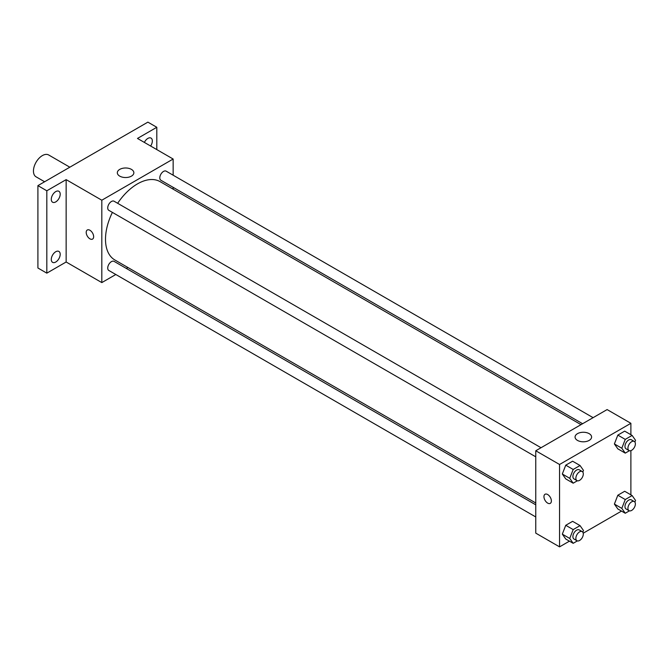 <?xml version="1.0" encoding="UTF-8"?>
<svg xmlns="http://www.w3.org/2000/svg" width="669" height="669" viewBox="0 0 669 669"><rect width="100%" height="100%" fill="white"/><g stroke="black" fill="none" stroke-linecap="round" stroke-linejoin="round"><path stroke-width="1" d="M69.835 167.2L48.67 154.974A12.611 7.284 120 0 0 38.953 158.352A12.611 7.284 120 0 0 33.45 171.047A12.611 7.284 120 0 0 36.059 176.817L44.614 181.759M115.821 274.507L101.813 282.594L66.147 261.997L46.822 273.153L37.907 268.001L37.907 185.631L147.882 122.134L156.805 127.286L156.805 149.597M127.921 267.516L126.332 268.436M55.744 262.031A6.305 3.638 -60 0 1 52.592 262.34A6.305 3.638 -60 0 1 51.622 257.289A6.305 3.638 -60 0 1 55.744 251.736A6.305 3.638 -60 0 1 58.897 251.427A6.305 3.638 -60 0 1 59.859 256.478A6.305 3.638 -60 0 1 55.744 262.031M55.744 201.904A6.305 3.638 -60 0 1 52.592 202.214A6.305 3.638 -60 0 1 51.622 197.163A6.305 3.638 -60 0 1 55.744 191.602A6.305 3.638 -60 0 1 58.897 191.292A6.305 3.638 -60 0 1 59.859 196.343A6.305 3.638 -60 0 1 55.744 201.904M66.147 261.997L66.147 179.627L46.822 190.782L37.907 185.631M46.822 273.153L46.822 190.782M101.813 282.594L101.813 200.215L66.147 179.627M101.813 200.215L173.146 159.03L137.48 138.441L156.805 127.286M119.751 176.139A8.262 4.775 180 0 1 117.326 172.761A8.262 4.775 180 0 1 125.588 167.986A8.262 4.775 180 0 1 133.859 172.761A8.262 4.775 180 0 1 128.757 177.168A8.262 4.775 180 0 1 119.751 176.139M144.37 142.413A6.305 3.638 -60 0 1 147.882 138.408A6.305 3.638 -60 0 1 151.035 138.098A6.305 3.638 -60 0 1 150.625 146.034M112.392 212.391A45.233 26.116 120 0 0 105.501 239.276A45.233 26.116 120 0 0 114.867 259.982L535.769 502.988M581.001 424.648L160.092 181.642A45.233 26.116 120 0 0 117.644 203.292M173.146 159.03L173.146 175.203M173.146 187.337L173.146 189.176M593.102 417.665L166.146 171.164A5.252 3.036 120 0 0 162.099 172.569A5.252 3.036 120 0 0 159.799 177.862A5.252 3.036 120 0 0 160.895 180.262L582.59 423.728M535.769 504.827L114.073 261.362A5.252 3.036 120 0 0 110.025 262.766A5.252 3.036 120 0 0 107.726 268.052A5.252 3.036 120 0 0 108.813 270.46L535.769 516.961M535.769 456.827L108.813 210.325A5.252 3.036 -60 0 1 108.813 204.262A5.252 3.036 -60 0 1 114.073 201.227L541.029 447.728M93.643 236.684A5.252 3.036 60 0 1 92.548 239.092A5.252 3.036 60 0 1 87.296 236.057A5.252 3.036 60 0 1 87.296 229.994A5.252 3.036 60 0 1 91.344 231.399A5.252 3.036 60 0 1 93.643 236.684M92.556 239.092A5.252 3.036 60 0 1 87.296 236.057A5.252 3.036 60 0 1 87.296 229.985M569.436 541.154L559.552 546.866L535.769 533.134L535.769 450.764L607.109 409.579L630.884 423.301L630.884 434.716M621.509 511.091L583.217 533.201M617.822 448.832L614.393 443.948L617.822 435.101L624.687 431.137L617.822 435.101L614.393 443.948L617.822 448.832L625.256 453.122L621.819 448.238L625.256 439.391L632.121 435.427L635.55 440.311L634.889 442.008M565.748 539.03L562.32 534.146L565.748 525.299L572.614 521.335L565.748 525.299L562.32 534.146L565.748 539.03L573.182 543.32L569.745 538.436L573.182 529.589L580.04 525.625L583.477 530.509L582.816 532.206M630.884 450.63L630.884 494.851M559.552 546.866L559.552 464.487L630.884 423.301M617.822 508.958L614.393 504.083L617.822 495.236L624.687 491.272L617.822 495.236L614.393 504.083L617.822 508.958L625.256 513.248L621.819 508.373L625.256 499.526L632.121 495.562L635.55 500.445L634.889 502.143M565.748 478.895L562.32 474.012L565.748 465.164L572.614 461.209L565.748 465.164L562.32 474.012L565.748 478.895L573.182 483.185L569.745 478.302L573.182 469.454L580.04 465.499L583.477 470.374L582.816 472.08M559.552 464.487L535.769 450.764M577.481 440.411A8.262 4.775 180 0 1 575.064 437.033A8.262 4.775 180 0 1 583.326 432.258A8.262 4.775 180 0 1 591.597 437.033A8.262 4.775 180 0 1 586.487 441.44A8.262 4.775 180 0 1 577.481 440.411M551.373 500.956A5.252 3.036 60 0 1 550.286 503.364A5.252 3.036 60 0 1 545.034 500.328A5.252 3.036 60 0 1 545.034 494.266A5.252 3.036 60 0 1 549.082 495.67A5.252 3.036 60 0 1 551.373 500.956M550.286 503.364A5.252 3.036 60 0 1 545.034 500.328A5.252 3.036 60 0 1 545.034 494.257M577.355 480.777L573.182 483.185M582.214 471.503L579.237 469.789A5.252 3.036 120 0 0 575.189 471.202A5.252 3.036 120 0 0 572.898 476.487A5.252 3.036 120 0 0 573.985 478.887L576.954 480.61A5.252 3.036 120 0 0 582.214 477.574A5.252 3.036 120 0 0 582.214 471.503A5.252 3.036 120 0 0 578.158 472.916A5.252 3.036 120 0 0 575.867 478.201A5.252 3.036 120 0 0 576.954 480.61M569.745 478.302L562.32 474.012M573.182 469.454L565.748 465.164M580.04 465.499L572.614 461.209M629.429 450.714L625.256 453.122M634.287 441.44L631.31 439.725A5.252 3.036 120 0 0 627.263 441.13A5.252 3.036 120 0 0 624.971 446.424A5.252 3.036 120 0 0 626.059 448.824L629.027 450.538A5.252 3.036 120 0 0 634.287 447.511A5.252 3.036 120 0 0 634.287 441.44A5.252 3.036 120 0 0 630.24 442.845A5.252 3.036 120 0 0 627.94 448.138A5.252 3.036 120 0 0 629.027 450.538M621.819 448.238L614.393 443.948M625.256 439.391L617.822 435.101M632.121 435.427L624.687 431.137M577.355 540.903L573.182 543.32M582.214 531.638L579.237 529.923A5.252 3.036 120 0 0 575.189 531.328A5.252 3.036 120 0 0 572.898 536.613A5.252 3.036 120 0 0 573.985 539.022L576.954 540.736A5.252 3.036 120 0 0 582.214 537.709A5.252 3.036 120 0 0 582.214 531.638A5.252 3.036 120 0 0 578.158 533.042A5.252 3.036 120 0 0 575.867 538.336A5.252 3.036 120 0 0 576.954 540.736M569.745 538.436L562.32 534.146M573.182 529.589L565.748 525.299M580.04 525.625L572.614 521.335M629.429 510.84L625.256 513.248M634.287 501.574L631.31 499.86A5.252 3.036 120 0 0 627.263 501.265A5.252 3.036 120 0 0 624.971 506.55A5.252 3.036 120 0 0 626.059 508.958L629.027 510.673A5.252 3.036 120 0 0 634.287 507.637A5.252 3.036 120 0 0 634.287 501.574A5.252 3.036 120 0 0 630.24 502.979A5.252 3.036 120 0 0 627.94 508.264A5.252 3.036 120 0 0 629.027 510.673M621.819 508.373L614.393 504.083M625.256 499.526L617.822 495.236M632.121 495.562L624.687 491.272"/></g></svg>
